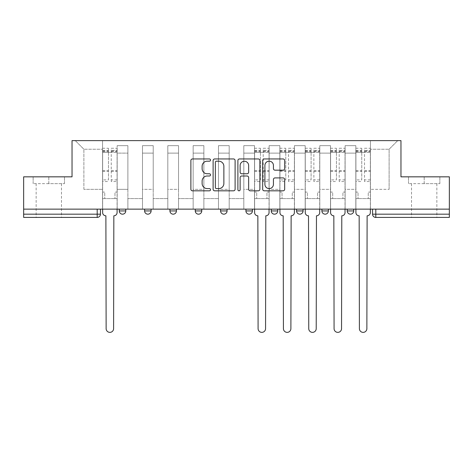 <?xml version="1.0" encoding="UTF-8"?>
<svg xmlns="http://www.w3.org/2000/svg" width="473" height="473" viewBox="0 0 473 473"><rect width="100%" height="100%" fill="white"/><g stroke="black" fill="none" stroke-linecap="round" stroke-linejoin="round"><path stroke-width="0.35" stroke-dasharray="2.37 1.77" d="M210.526 160.063A1.117 1.117 0 0 0 209.409 158.952L192.476 158.952A1.596 1.596 0 0 0 190.879 160.542L190.879 189.23A1.596 1.596 0 0 0 192.476 190.82L209.409 190.82A1.117 1.117 0 0 0 210.526 189.708A1.117 1.117 0 0 0 209.409 188.591L207.215 188.591A5.102 5.102 0 0 1 202.119 183.489L202.119 181.1A5.102 5.102 0 0 1 207.215 176.003L209.409 176.003A1.117 1.117 0 0 0 210.526 174.886A1.117 1.117 0 0 0 209.409 173.768L207.215 173.768A5.102 5.102 0 0 1 202.119 168.672L202.119 166.277A5.102 5.102 0 0 1 207.215 161.181L209.409 161.181A1.117 1.117 0 0 0 210.526 160.063M347.229 209.143L353.721 209.143L347.229 209.143L347.229 210.928A3.246 3.246 0 0 0 350.475 214.174A3.246 3.246 0 0 0 353.721 210.928L347.229 210.928M328.392 209.143L321.9 209.143L328.392 209.143L328.392 210.928A3.246 3.246 0 0 1 325.146 214.174A3.246 3.246 0 0 1 321.9 210.928L328.392 210.928M296.571 209.143L303.069 209.143L296.571 209.143L296.571 210.928A3.246 3.246 0 0 0 299.817 214.174A3.246 3.246 0 0 0 303.069 210.928L296.571 210.928M271.242 209.143L277.74 209.143L271.242 209.143M245.919 209.143L252.411 209.143L245.919 209.143M220.589 209.143L227.081 209.143L220.589 209.143L220.589 210.928L227.081 210.928M201.758 209.143L195.26 209.143L201.758 209.143L201.758 210.928A3.246 3.246 0 0 1 198.506 214.174A3.246 3.246 0 0 1 195.26 210.928L201.758 210.928M169.931 209.143L176.429 209.143L176.429 210.928L169.931 210.928L169.931 209.143L176.429 209.143M144.608 209.143L151.1 209.143L144.608 209.143L144.608 210.928L151.1 210.928A3.246 3.246 0 0 1 147.854 214.174M119.279 209.143L125.771 209.143L119.279 209.143L119.279 210.928L125.771 210.928A3.246 3.246 0 0 1 122.525 214.174M48.814 217.42L36.149 217.42L48.814 217.42M48.814 183.654L33.145 183.654L64.482 183.654L48.814 183.654L48.814 176.831L64.482 176.831L33.145 176.831L48.814 176.831L48.814 183.654M424.186 217.42L411.522 217.42L424.186 217.42M424.186 183.654L408.518 183.654L439.855 183.654L424.186 183.654L424.186 176.831L439.855 176.831L408.518 176.831L424.186 176.831L424.186 183.654M449.35 209.143L23.65 209.143L23.65 176.831L72.032 176.831L72.032 140.629L400.968 140.629L400.968 176.831L449.35 176.831L449.35 214.174L372.553 214.174A3.246 3.246 0 0 0 375.804 217.42L449.35 217.42L449.35 214.174M23.65 209.143L97.196 209.143L23.65 209.143L23.65 217.42L97.196 217.42L97.196 214.174L23.65 214.174M117.168 153.128L117.168 189.336L117.168 153.128L127.881 153.128L127.881 145.66L127.881 189.336L127.881 153.128L117.168 153.128M117.168 209.143L117.168 145.66L127.881 145.66L117.168 145.66L117.168 209.143L117.168 198.589L102.558 198.589L117.168 198.589L117.168 209.143L102.558 209.143L102.558 140.629L370.442 140.629L75.278 140.629L102.558 140.629L102.558 189.336L102.558 149.232L83.887 149.232L102.558 149.232L102.558 140.629L102.558 209.143L102.558 198.589L102.558 209.143L117.168 209.143M127.881 209.143L127.881 145.66L117.168 145.66L127.881 145.66L127.881 209.143L127.881 198.589L142.497 198.589L127.881 198.589L127.881 209.143L142.497 209.143L142.497 145.66L142.497 153.128L142.497 145.66L153.211 145.66L153.211 153.128L153.211 145.66L142.497 145.66L142.497 209.143L142.497 198.589L142.497 209.143L127.881 209.143M142.497 189.336L142.497 153.128L142.497 189.336L153.211 189.336L153.211 153.128L153.211 189.336L142.497 189.336M153.211 209.143L153.211 145.66L142.497 145.66L153.211 145.66L153.211 209.143L153.211 198.589L167.82 198.589L153.211 198.589L153.211 209.143L167.82 209.143L167.82 145.66L167.82 153.128L167.82 145.66L178.54 145.66L178.54 153.128L178.54 145.66L167.82 145.66L167.82 209.143L167.82 198.589L167.82 209.143L153.211 209.143M167.82 189.336L167.82 153.128L167.82 189.336L178.54 189.336L178.54 153.128L178.54 189.336L167.82 189.336M178.54 209.143L178.54 145.66L167.82 145.66L178.54 145.66L178.54 209.143L178.54 198.589L193.15 198.589L178.54 198.589L178.54 209.143L193.15 209.143L193.15 145.66L193.15 153.128L193.15 145.66L203.869 145.66L203.869 153.128L203.869 145.66L193.15 145.66L193.15 209.143L193.15 198.589L193.15 209.143L178.54 209.143M193.15 189.336L193.15 153.128L193.15 189.336L203.869 189.336L203.869 153.128L203.869 189.336L193.15 189.336M203.869 209.143L203.869 145.66L193.15 145.66L203.869 145.66L203.869 209.143L203.869 198.589L218.479 198.589L203.869 198.589L203.869 209.143L218.479 209.143L218.479 145.66L218.479 153.128L218.479 145.66L229.192 145.66L229.192 153.128L229.192 145.66L218.479 145.66L218.479 209.143L218.479 198.589L218.479 209.143L203.869 209.143M218.479 189.336L218.479 153.128L218.479 189.336L229.192 189.336L229.192 153.128L229.192 189.336L218.479 189.336M229.192 209.143L229.192 145.66L218.479 145.66L229.192 145.66L229.192 209.143L229.192 198.589L243.808 198.589L229.192 198.589L229.192 209.143L243.808 209.143L243.808 145.66L243.808 153.128L243.808 145.66L254.521 145.66L254.521 153.128L254.521 145.66L243.808 145.66L243.808 209.143L243.808 198.589L243.808 209.143L229.192 209.143M243.808 189.336L243.808 153.128L243.808 189.336L254.521 189.336L254.521 153.128L254.521 189.336L243.808 189.336M254.521 209.143L254.521 145.66L243.808 145.66L254.521 145.66L254.521 209.143L254.521 198.589L269.131 198.589L254.521 198.589L254.521 209.143L269.131 209.143L269.131 145.66L269.131 153.128L269.131 145.66L279.85 145.66L279.85 153.128L279.85 145.66L269.131 145.66L269.131 209.143L269.131 198.589L269.131 209.143L254.521 209.143M269.131 189.336L269.131 153.128L269.131 189.336L279.85 189.336L279.85 153.128L279.85 189.336L269.131 189.336M279.85 209.143L279.85 145.66L269.131 145.66L279.85 145.66L279.85 209.143L279.85 198.589L294.46 198.589L279.85 198.589L279.85 209.143L294.46 209.143L294.46 145.66L294.46 153.128L294.46 145.66L305.18 145.66L305.18 153.128L305.18 145.66L294.46 145.66L294.46 209.143L294.46 198.589L294.46 209.143L279.85 209.143M294.46 189.336L294.46 153.128L294.46 189.336L305.18 189.336L305.18 153.128L305.18 189.336L294.46 189.336M305.18 209.143L305.18 145.66L294.46 145.66L305.18 145.66L305.18 209.143L305.18 198.589L319.789 198.589L305.18 198.589L305.18 209.143L319.789 209.143L319.789 145.66L319.789 153.128L319.789 145.66L330.503 145.66L330.503 153.128L330.503 145.66L319.789 145.66L319.789 209.143L319.789 198.589L319.789 209.143L305.18 209.143M319.789 189.336L319.789 153.128L319.789 189.336L330.503 189.336L330.503 153.128L330.503 189.336L319.789 189.336M330.503 209.143L330.503 145.66L319.789 145.66L330.503 145.66L330.503 209.143L330.503 198.589L345.119 198.589L330.503 198.589L330.503 209.143L345.119 209.143L345.119 145.66L345.119 153.128L345.119 145.66L355.832 145.66L355.832 153.128L355.832 145.66L345.119 145.66L345.119 209.143L345.119 198.589L345.119 209.143L330.503 209.143M345.119 189.336L345.119 153.128L345.119 189.336L355.832 189.336L355.832 153.128L355.832 189.336L345.119 189.336M355.832 209.143L355.832 145.66L345.119 145.66L355.832 145.66L355.832 209.143L355.832 198.589L370.442 198.589L355.832 198.589L355.832 209.143L370.442 209.143L370.442 140.629L397.722 140.629L370.442 140.629L370.442 149.232L389.113 149.232L370.442 149.232L370.442 189.336L370.442 140.629L370.442 209.143L355.832 209.143L370.442 209.143L370.442 198.589L370.442 209.143L355.832 209.143M117.168 189.336L127.881 189.336L117.168 189.336M83.887 189.336L83.887 149.232L83.887 189.336L102.558 189.336L83.887 189.336M389.113 189.336L389.113 149.232L397.722 140.629L389.113 149.232L389.113 189.336L370.442 189.336L389.113 189.336M375.804 209.143L372.553 209.143L375.804 209.143L375.804 217.42M97.196 209.143L100.447 209.143L97.196 209.143L97.196 214.174L100.447 214.174M252.411 210.928L245.919 210.928A3.246 3.246 0 0 0 249.165 214.174M277.74 210.928A3.246 3.246 0 0 1 274.494 214.174A3.246 3.246 0 0 1 271.242 210.928L277.74 210.928M75.278 140.629L83.887 149.232L75.278 140.629M64.482 183.654L64.482 176.831L64.482 183.654M33.145 183.654L33.145 176.831L33.145 183.654M439.855 183.654L439.855 176.831L439.855 183.654M408.518 183.654L408.518 176.831L408.518 183.654M235.105 189.23L235.105 160.542A1.596 1.596 0 0 0 233.514 158.952L214.707 158.952A1.596 1.596 0 0 0 213.116 160.542L213.116 189.23A1.596 1.596 0 0 0 214.707 190.82L233.514 190.82A1.596 1.596 0 0 0 235.105 189.23M216.463 161.181A1.117 1.117 0 0 0 215.345 162.298L215.345 187.474A1.117 1.117 0 0 0 216.463 188.591L218.768 188.591A5.102 5.102 0 0 0 223.871 183.489L223.871 166.277A5.102 5.102 0 0 0 218.768 161.181L216.463 161.181M239.486 158.952L258.293 158.952A1.596 1.596 0 0 1 259.884 160.542L259.884 189.23A1.596 1.596 0 0 1 258.293 190.82L250.247 190.82A1.596 1.596 0 0 1 248.65 189.23L248.65 177.594A1.596 1.596 0 0 0 247.06 176.003L241.721 176.003A1.596 1.596 0 0 0 240.124 177.594L240.124 189.708A1.117 1.117 0 0 1 239.013 190.82A1.117 1.117 0 0 1 237.895 189.708L237.895 160.542A1.596 1.596 0 0 1 239.486 158.952M248.65 165.52A4.263 4.263 0 0 0 244.387 161.258A4.263 4.263 0 0 0 240.124 165.52L240.124 172.178A1.596 1.596 0 0 0 241.721 173.768L247.06 173.768A1.596 1.596 0 0 0 248.65 172.178L248.65 165.52M275.026 170.185L283.073 170.185A1.596 1.596 0 0 0 284.669 168.589L284.669 160.542A1.596 1.596 0 0 0 283.073 158.952L264.271 158.952A1.596 1.596 0 0 0 262.675 160.542L262.675 189.23A1.596 1.596 0 0 0 264.271 190.82L283.073 190.82A1.596 1.596 0 0 0 284.669 189.23L284.669 179.509A1.596 1.596 0 0 0 283.073 177.913L275.026 177.913A1.596 1.596 0 0 0 273.435 179.509L273.435 184.328A4.263 4.263 0 0 1 269.172 188.591A4.263 4.263 0 0 1 264.91 184.328L264.91 165.444A4.263 4.263 0 0 1 269.172 161.181A4.263 4.263 0 0 1 273.435 165.444L273.435 168.589A1.596 1.596 0 0 0 275.026 170.185M113.839 215.8L113.597 328.64A3.737 3.737 0 0 1 109.86 332.371A3.737 3.737 0 0 1 106.129 328.64L105.881 215.8A3.246 3.246 0 0 1 102.635 212.554L102.635 150.367L102.635 179.888L108.483 179.888L108.483 150.367L108.483 152.318L117.085 152.318L117.085 150.367L117.085 181.543L117.085 148.262L117.085 212.554A3.246 3.246 0 0 1 113.839 215.8M117.085 209.143L117.085 198.589L114.974 198.589L117.085 198.589L117.085 192.097L114.974 192.097L114.974 198.589L114.974 192.097L117.085 192.097L117.085 152.318L111.244 152.318L111.244 150.367L117.085 150.367M102.635 209.143L102.635 192.097L104.746 192.097L104.746 198.589L102.635 198.589L104.746 198.589L104.746 192.097L102.635 192.097L102.635 152.318L111.244 152.318L111.244 148.262L117.085 148.262M117.085 179.888L111.244 179.888L111.244 150.367M111.244 179.888L111.244 181.543L117.085 181.543M111.244 181.543L111.244 148.262M108.483 179.888L108.483 148.262L108.483 152.318L102.635 152.318L102.635 148.262L108.483 148.262M102.635 179.888L102.635 181.543L108.483 181.543M102.635 181.543L102.635 148.262M265.808 215.8L265.56 328.64A3.737 3.737 0 0 1 261.829 332.371A3.737 3.737 0 0 1 258.092 328.64L257.85 215.8A3.246 3.246 0 0 1 254.604 212.554L254.604 150.367L254.604 179.888L260.446 179.888L260.446 150.367L260.446 152.318L269.054 152.318L269.054 150.367L269.054 181.543L269.054 148.262L269.054 212.554A3.246 3.246 0 0 1 265.808 215.8M269.054 209.143L269.054 198.589L266.943 198.589L269.054 198.589L269.054 192.097L266.943 192.097L266.943 198.589L266.943 192.097L269.054 192.097L269.054 152.318L263.207 152.318L263.207 150.367L269.054 150.367M254.604 209.143L254.604 192.097L256.715 192.097L256.715 198.589L254.604 198.589L256.715 198.589L256.715 192.097L254.604 192.097L254.604 152.318L263.207 152.318L263.207 148.262L269.054 148.262M269.054 179.888L263.207 179.888L263.207 150.367M263.207 179.888L263.207 181.543L269.054 181.543M263.207 181.543L263.207 148.262M260.446 179.888L260.446 148.262L260.446 152.318L254.604 152.318L254.604 148.262L260.446 148.262M254.604 179.888L254.604 181.543L260.446 181.543M254.604 181.543L254.604 148.262M291.132 215.8L290.889 328.64A3.737 3.737 0 0 1 287.158 332.371A3.737 3.737 0 0 1 283.422 328.64L283.179 215.8A3.246 3.246 0 0 1 279.933 212.554L279.933 150.367L279.933 179.888L285.775 179.888L285.775 150.367L285.775 152.318L294.377 152.318L294.377 150.367L294.377 181.543L294.377 148.262L294.377 212.554A3.246 3.246 0 0 1 291.132 215.8M294.377 209.143L294.377 198.589L292.267 198.589L294.377 198.589L294.377 192.097L292.267 192.097L292.267 198.589L292.267 192.097L294.377 192.097L294.377 152.318L288.536 152.318L288.536 150.367L294.377 150.367M279.933 209.143L279.933 192.097L282.044 192.097L282.044 198.589L279.933 198.589L282.044 198.589L282.044 192.097L279.933 192.097L279.933 152.318L288.536 152.318L288.536 148.262L294.377 148.262M294.377 179.888L288.536 179.888L288.536 150.367M288.536 179.888L288.536 181.543L294.377 181.543M288.536 181.543L288.536 148.262M285.775 179.888L285.775 148.262L285.775 152.318L279.933 152.318L279.933 148.262L285.775 148.262M279.933 179.888L279.933 181.543L285.775 181.543M279.933 181.543L279.933 148.262M316.461 215.8L316.218 328.64A3.737 3.737 0 0 1 312.482 332.371A3.737 3.737 0 0 1 308.751 328.64L308.502 215.8A3.246 3.246 0 0 1 305.256 212.554L305.256 150.367L305.256 179.888L311.104 179.888L311.104 150.367L311.104 152.318L319.707 152.318L319.707 150.367L319.707 181.543L319.707 148.262L319.707 212.554A3.246 3.246 0 0 1 316.461 215.8M319.707 209.143L319.707 198.589L317.596 198.589L319.707 198.589L319.707 192.097L317.596 192.097L317.596 198.589L317.596 192.097L319.707 192.097L319.707 152.318L313.865 152.318L313.865 150.367L319.707 150.367M305.256 209.143L305.256 192.097L307.367 192.097L307.367 198.589L305.256 198.589L307.367 198.589L307.367 192.097L305.256 192.097L305.256 152.318L313.865 152.318L313.865 148.262L319.707 148.262M319.707 179.888L313.865 179.888L313.865 150.367M313.865 179.888L313.865 181.543L319.707 181.543M313.865 181.543L313.865 148.262M311.104 179.888L311.104 148.262L311.104 152.318L305.256 152.318L305.256 148.262L311.104 148.262M305.256 179.888L305.256 181.543L311.104 181.543M305.256 181.543L305.256 148.262M341.79 215.8L341.547 328.64A3.737 3.737 0 0 1 337.811 332.371A3.737 3.737 0 0 1 334.074 328.64L333.832 215.8A3.246 3.246 0 0 1 330.586 212.554L330.586 150.367L330.586 179.888L336.433 179.888L336.433 150.367L336.433 152.318L345.036 152.318L345.036 150.367L345.036 181.543L345.036 148.262L345.036 212.554A3.246 3.246 0 0 1 341.79 215.8M345.036 209.143L345.036 198.589L342.925 198.589L345.036 198.589L345.036 192.097L342.925 192.097L342.925 198.589L342.925 192.097L345.036 192.097L345.036 152.318L339.188 152.318L339.188 150.367L345.036 150.367M330.586 209.143L330.586 192.097L332.696 192.097L332.696 198.589L330.586 198.589L332.696 198.589L332.696 192.097L330.586 192.097L330.586 152.318L339.188 152.318L339.188 148.262L345.036 148.262M345.036 179.888L339.188 179.888L339.188 150.367M339.188 179.888L339.188 181.543L345.036 181.543M339.188 181.543L339.188 148.262M336.433 179.888L336.433 148.262L336.433 152.318L330.586 152.318L330.586 148.262L336.433 148.262M330.586 179.888L330.586 181.543L336.433 181.543M330.586 181.543L330.586 148.262M367.119 215.8L366.871 328.64A3.737 3.737 0 0 1 363.14 332.371A3.737 3.737 0 0 1 359.403 328.64L359.161 215.8A3.246 3.246 0 0 1 355.915 212.554L355.915 150.367L355.915 179.888L361.756 179.888L361.756 150.367L361.756 152.318L370.365 152.318L370.365 150.367L370.365 181.543L370.365 148.262L370.365 212.554A3.246 3.246 0 0 1 367.119 215.8M370.365 209.143L370.365 198.589L368.254 198.589L370.365 198.589L370.365 192.097L368.254 192.097L368.254 198.589L368.254 192.097L370.365 192.097L370.365 152.318L364.517 152.318L364.517 150.367L370.365 150.367M355.915 209.143L355.915 192.097L358.026 192.097L358.026 198.589L355.915 198.589L358.026 198.589L358.026 192.097L355.915 192.097L355.915 152.318L364.517 152.318L364.517 148.262L370.365 148.262M370.365 179.888L364.517 179.888L364.517 150.367M364.517 179.888L364.517 181.543L370.365 181.543M364.517 181.543L364.517 148.262M361.756 179.888L361.756 148.262L361.756 152.318L355.915 152.318L355.915 148.262L361.756 148.262M355.915 179.888L355.915 181.543L361.756 181.543M355.915 181.543L355.915 148.262M355.832 153.128L345.119 153.128L355.832 153.128M330.503 153.128L319.789 153.128L330.503 153.128M305.18 153.128L294.46 153.128L305.18 153.128M279.85 153.128L269.131 153.128L279.85 153.128M254.521 153.128L243.808 153.128L254.521 153.128M229.192 153.128L218.479 153.128L229.192 153.128M203.869 153.128L193.15 153.128L203.869 153.128M178.54 153.128L167.82 153.128L178.54 153.128M153.211 153.128L142.497 153.128L153.211 153.128M111.244 151.667L117.085 151.667M111.244 171.362L117.085 171.362M111.244 170.658L117.085 170.658M111.244 150.964L117.085 150.964M102.635 151.667L108.483 151.667M102.635 171.362L108.483 171.362M102.635 170.658L108.483 170.658M102.635 150.964L108.483 150.964M263.207 151.667L269.054 151.667M263.207 171.362L269.054 171.362M263.207 170.658L269.054 170.658M263.207 150.964L269.054 150.964M254.604 151.667L260.446 151.667M254.604 171.362L260.446 171.362M254.604 170.658L260.446 170.658M254.604 150.964L260.446 150.964M288.536 151.667L294.377 151.667M288.536 171.362L294.377 171.362M288.536 170.658L294.377 170.658M288.536 150.964L294.377 150.964M279.933 151.667L285.775 151.667M279.933 171.362L285.775 171.362M279.933 170.658L285.775 170.658M279.933 150.964L285.775 150.964M313.865 151.667L319.707 151.667M313.865 171.362L319.707 171.362M313.865 170.658L319.707 170.658M313.865 150.964L319.707 150.964M305.256 151.667L311.104 151.667M305.256 171.362L311.104 171.362M305.256 170.658L311.104 170.658M305.256 150.964L311.104 150.964M339.188 151.667L345.036 151.667M339.188 171.362L345.036 171.362M339.188 170.658L345.036 170.658M339.188 150.964L345.036 150.964M330.586 151.667L336.433 151.667M330.586 171.362L336.433 171.362M330.586 170.658L336.433 170.658M330.586 150.964L336.433 150.964M364.517 151.667L370.365 151.667M364.517 171.362L370.365 171.362M364.517 170.658L370.365 170.658M364.517 150.964L370.365 150.964M355.915 151.667L361.756 151.667M355.915 171.362L361.756 171.362M355.915 170.658L361.756 170.658M355.915 150.964L361.756 150.964M36.149 183.654L36.149 217.42M411.522 183.654L411.522 217.42M436.851 183.654L436.851 217.42M61.478 183.654L61.478 217.42M102.635 150.367L108.483 150.367M254.604 150.367L260.446 150.367M279.933 150.367L285.775 150.367M305.256 150.367L311.104 150.367M330.586 150.367L336.433 150.367M355.915 150.367L361.756 150.367"/><path stroke-width="0.71" d="M210.526 160.063A1.117 1.117 0 0 0 209.409 158.952L192.476 158.952A1.596 1.596 0 0 0 190.879 160.542L190.879 189.23A1.596 1.596 0 0 0 192.476 190.82L209.409 190.82A1.117 1.117 0 0 0 210.526 189.708A1.117 1.117 0 0 0 209.409 188.591L207.215 188.591A5.102 5.102 0 0 1 202.119 183.489L202.119 181.1A5.102 5.102 0 0 1 207.215 176.003L209.409 176.003A1.117 1.117 0 0 0 210.526 174.886A1.117 1.117 0 0 0 209.409 173.768L207.215 173.768A5.102 5.102 0 0 1 202.119 168.672L202.119 166.277A5.102 5.102 0 0 1 207.215 161.181L209.409 161.181A1.117 1.117 0 0 0 210.526 160.063M321.9 209.143L321.9 210.928L328.392 210.928A3.246 3.246 0 0 1 325.146 214.174A3.246 3.246 0 0 1 321.9 210.928L321.9 209.143M271.242 209.143L271.242 210.928L277.74 210.928A3.246 3.246 0 0 1 274.494 214.174A3.246 3.246 0 0 1 271.242 210.928L271.242 209.143M245.919 209.143L245.919 210.928L252.411 210.928A3.246 3.246 0 0 1 249.165 214.174A3.246 3.246 0 0 1 245.919 210.928L245.919 209.143M195.26 209.143L195.26 210.928L201.758 210.928A3.246 3.246 0 0 1 198.506 214.174A3.246 3.246 0 0 1 195.26 210.928L195.26 209.143M283.073 170.185A1.596 1.596 0 0 0 284.669 168.589L284.669 160.542A1.596 1.596 0 0 0 283.073 158.952L264.271 158.952A1.596 1.596 0 0 0 262.675 160.542L262.675 189.23A1.596 1.596 0 0 0 264.271 190.82L283.073 190.82A1.596 1.596 0 0 0 284.669 189.23L284.669 179.509A1.596 1.596 0 0 0 283.073 177.913L275.026 177.913A1.596 1.596 0 0 0 273.435 179.509L273.435 184.328A4.263 4.263 0 0 1 269.172 188.591A4.263 4.263 0 0 1 264.91 184.328L264.91 165.444A4.263 4.263 0 0 1 269.172 161.181A4.263 4.263 0 0 1 273.435 165.444L273.435 168.589A1.596 1.596 0 0 0 275.026 170.185L283.073 170.185M23.65 209.143L23.65 176.831L72.032 176.831L72.032 140.629L400.968 140.629L400.968 176.831L449.35 176.831L449.35 209.143L23.65 209.143L23.65 214.174L100.447 214.174L100.447 209.143L100.447 214.174A3.246 3.246 0 0 1 97.196 217.42L23.65 217.42L23.65 214.174M235.105 160.542A1.596 1.596 0 0 0 233.514 158.952L214.707 158.952A1.596 1.596 0 0 0 213.116 160.542L213.116 189.23A1.596 1.596 0 0 0 214.707 190.82L233.514 190.82A1.596 1.596 0 0 0 235.105 189.23L235.105 160.542M239.486 158.952L258.293 158.952A1.596 1.596 0 0 1 259.884 160.542L259.884 189.23A1.596 1.596 0 0 1 258.293 190.82L250.247 190.82A1.596 1.596 0 0 1 248.65 189.23L248.65 177.594A1.596 1.596 0 0 0 247.06 176.003L241.721 176.003A1.596 1.596 0 0 0 240.124 177.594L240.124 189.708A1.117 1.117 0 0 1 239.013 190.82A1.117 1.117 0 0 1 237.895 189.708L237.895 160.542A1.596 1.596 0 0 1 239.486 158.952M372.553 209.143L372.553 214.174L449.35 214.174L449.35 217.42L375.804 217.42A3.246 3.246 0 0 1 372.553 214.174L372.553 209.143M449.35 209.143L449.35 214.174M353.721 209.143L353.721 210.928A3.246 3.246 0 0 1 350.475 214.174A3.246 3.246 0 0 1 347.229 210.928L353.721 210.928L353.721 209.143M347.229 209.143L347.229 210.928M328.392 209.143L328.392 210.928M303.069 209.143L303.069 210.928A3.246 3.246 0 0 1 299.817 214.174A3.246 3.246 0 0 1 296.571 210.928L303.069 210.928L303.069 209.143M296.571 209.143L296.571 210.928M277.74 209.143L277.74 210.928L277.74 209.143M252.411 210.928L252.411 209.143L252.411 210.928A3.246 3.246 0 0 1 249.165 214.174M227.081 209.143L227.081 210.928A3.246 3.246 0 0 1 223.835 214.174A3.246 3.246 0 0 1 220.589 210.928A3.246 3.246 0 0 0 223.835 214.174A3.246 3.246 0 0 0 227.081 210.928L227.081 209.143M220.589 209.143L220.589 210.928L227.081 210.928M201.758 209.143L201.758 210.928M176.429 209.143L176.429 210.928A3.246 3.246 0 0 1 173.183 214.174A3.246 3.246 0 0 1 169.931 210.928A3.246 3.246 0 0 0 173.183 214.174A3.246 3.246 0 0 0 176.429 210.928L169.931 210.928L169.931 209.143M144.608 209.143L144.608 210.928L151.1 210.928L151.1 209.143L151.1 210.928A3.246 3.246 0 0 1 147.854 214.174A3.246 3.246 0 0 1 144.608 210.928A3.246 3.246 0 0 0 147.854 214.174M119.279 209.143L119.279 210.928L125.771 210.928L125.771 209.143L125.771 210.928A3.246 3.246 0 0 1 122.525 214.174A3.246 3.246 0 0 1 119.279 210.928A3.246 3.246 0 0 0 122.525 214.174M97.196 209.143L97.196 217.42A3.246 3.246 0 0 0 100.447 214.174M216.463 161.181A1.117 1.117 0 0 0 215.345 162.298L215.345 187.474A1.117 1.117 0 0 0 216.463 188.591L218.768 188.591A5.102 5.102 0 0 0 223.871 183.489L223.871 166.277A5.102 5.102 0 0 0 218.768 161.181L216.463 161.181M248.65 165.52A4.263 4.263 0 0 0 244.387 161.258A4.263 4.263 0 0 0 240.124 165.52L240.124 172.178A1.596 1.596 0 0 0 241.721 173.768L247.06 173.768A1.596 1.596 0 0 0 248.65 172.178L248.65 165.52M102.635 209.143L102.635 212.554A3.246 3.246 0 0 0 105.881 215.8L106.129 328.64A3.737 3.737 0 0 0 109.86 332.371A3.737 3.737 0 0 0 113.597 328.64L113.839 215.8A3.246 3.246 0 0 0 117.085 212.554L117.085 209.143M254.604 209.143L254.604 212.554A3.246 3.246 0 0 0 257.85 215.8L258.092 328.64A3.737 3.737 0 0 0 261.829 332.371A3.737 3.737 0 0 0 265.56 328.64L265.808 215.8A3.246 3.246 0 0 0 269.054 212.554L269.054 209.143M279.933 209.143L279.933 212.554A3.246 3.246 0 0 0 283.179 215.8L283.422 328.64A3.737 3.737 0 0 0 287.158 332.371A3.737 3.737 0 0 0 290.889 328.64L291.132 215.8A3.246 3.246 0 0 0 294.377 212.554L294.377 209.143M305.256 209.143L305.256 212.554A3.246 3.246 0 0 0 308.502 215.8L308.751 328.64A3.737 3.737 0 0 0 312.482 332.371A3.737 3.737 0 0 0 316.218 328.64L316.461 215.8A3.246 3.246 0 0 0 319.707 212.554L319.707 209.143M330.586 209.143L330.586 212.554A3.246 3.246 0 0 0 333.832 215.8L334.074 328.64A3.737 3.737 0 0 0 337.811 332.371A3.737 3.737 0 0 0 341.547 328.64L341.79 215.8A3.246 3.246 0 0 0 345.036 212.554L345.036 209.143M355.915 209.143L355.915 212.554A3.246 3.246 0 0 0 359.161 215.8L359.403 328.64A3.737 3.737 0 0 0 363.14 332.371A3.737 3.737 0 0 0 366.871 328.64L367.119 215.8A3.246 3.246 0 0 0 370.365 212.554L370.365 209.143M375.804 209.143L375.804 217.42"/></g></svg>
